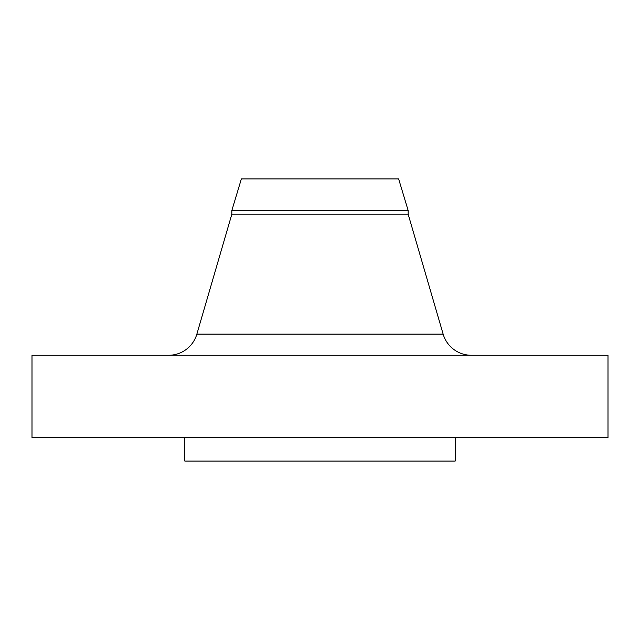 <?xml version="1.0" encoding="UTF-8"?>
<svg xmlns="http://www.w3.org/2000/svg" width="640" height="640" viewBox="0 0 640 640"><rect width="100%" height="100%" fill="white"/><g stroke="black" fill="none" stroke-linecap="round" stroke-linejoin="round"><path stroke-width="0.96" d="M168.656 355.264A29.384 29.384 0 0 0 196.864 334.104L231.84 214.208L231.84 210.512L241.36 178.936L398.64 178.936L408.16 210.512L398.64 178.936L241.36 178.936L231.84 210.512L408.16 210.512L231.84 210.512L231.84 214.208L408.16 214.208L408.16 210.512L408.16 214.208L231.84 214.208L196.864 334.104L443.136 334.104L408.16 214.208L443.136 334.104A29.384 29.384 0 0 0 471.344 355.264M608 437.552L608 355.264L32 355.264L32 437.552L608 437.552L32 437.552L32 355.264L608 355.264L608 437.552M455.184 461.064L455.184 437.552L455.184 461.064L184.816 461.064L455.184 461.064M184.816 437.552L184.816 461.064L184.816 437.552M196.864 334.104L443.136 334.104"/></g></svg>
